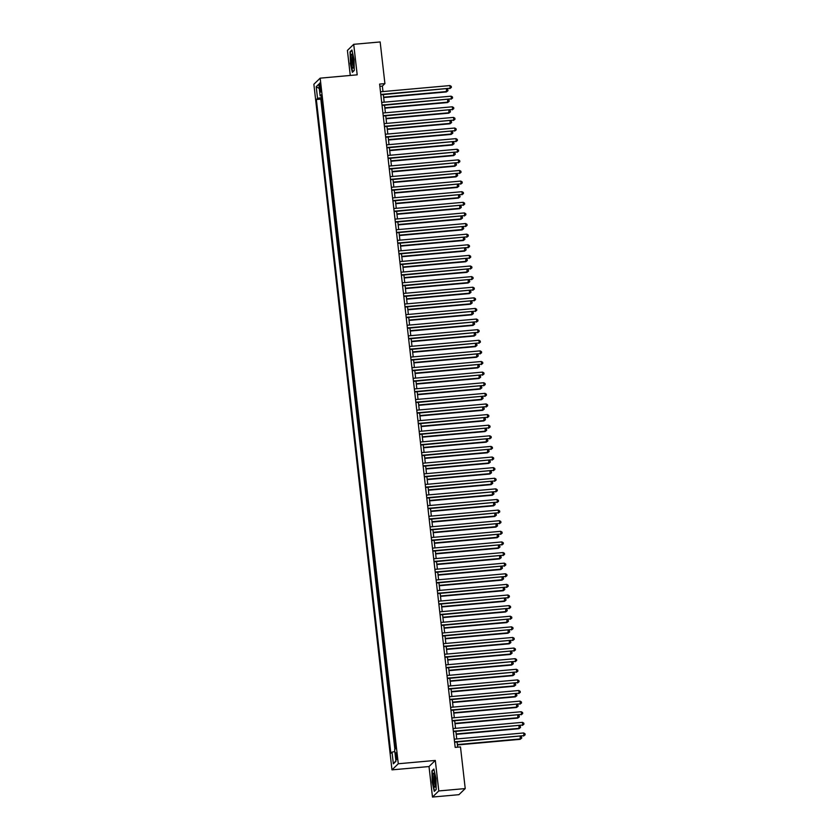 <?xml version="1.0" encoding="UTF-8"?>
<svg xmlns="http://www.w3.org/2000/svg" width="839" height="839" viewBox="0 0 839 839"><rect width="100%" height="100%" fill="white"/><g stroke="black" fill="none" stroke-linecap="round" stroke-linejoin="round"><path stroke-width="1.26" d="M396.889 755.677A3.45 0.598 -95.1 0 0 396.039 752.761A3.45 0.598 -95.1 0 0 395.798 756.726A3.45 0.598 -95.1 0 0 396.658 759.641A3.45 0.598 -95.1 0 0 396.889 755.677M432.484 797.05L438.787 790.946L435.305 760.428L429.012 766.542L432.484 797.05L458.933 794.68L465.226 788.576L460.485 746.92L455.189 747.392L379.616 84.078L384.912 83.606L380.161 41.95L353.712 44.32L347.419 50.424L350.272 75.447M429.012 766.542L391.981 769.856L313.87 84.257L320.173 78.153L398.284 763.752L391.981 769.856M322.449 104.602L321.757 98.541M322.575 109.196L323.655 115.216M324.861 125.829L324.169 119.767M326.077 136.442L325.385 130.381M327.283 147.056L326.591 140.994M328.489 157.669L327.797 151.607M329.696 168.282L329.014 162.221M330.912 178.896L330.22 172.834M332.118 189.509L331.426 183.447M333.324 200.112L332.643 194.061M334.541 210.725L333.849 204.674M335.747 221.339L335.055 215.287M336.953 231.952L336.261 225.901M338.169 242.565L337.477 236.514M339.376 253.179L338.683 247.127M340.582 263.792L339.889 257.741M341.788 274.405L341.106 268.354M343.004 285.019L342.312 278.968M344.21 295.632L343.518 289.581M345.416 306.245L344.735 300.194M346.633 316.859L345.941 310.808M347.839 327.472L347.147 321.421M349.045 338.086L348.353 332.034M350.262 348.699L349.569 342.648M351.468 359.312L350.775 353.261M352.674 369.926L351.981 363.874M353.88 380.539L353.198 374.477M355.096 391.152L354.404 385.091M356.302 401.766L355.61 395.704M357.508 412.379L356.827 406.317M358.725 422.992L358.033 416.931M359.931 433.606L359.239 427.544M361.137 444.219L360.445 438.157M362.354 454.832L361.661 448.771M363.56 465.446L362.868 459.384M364.766 476.059L364.074 469.997M365.972 486.672L365.29 480.611M367.188 497.286L366.496 491.224M368.394 507.899L367.702 501.837M369.6 518.512L368.919 512.451M370.817 529.115L370.125 523.064M372.023 539.729L371.331 533.677M373.229 550.342L372.537 544.291M374.446 560.955L373.754 554.904M375.652 571.569L374.96 565.517M376.858 582.182L376.166 576.131M378.064 592.795L377.382 586.744M379.28 603.409L378.588 597.358M380.487 614.022L379.794 607.971M381.693 624.636L381.011 618.584M382.909 635.249L382.217 629.198M384.115 645.862L383.423 639.811M385.321 656.476L384.629 650.424M386.538 667.089L385.846 661.038M387.744 677.702L387.052 671.651M388.95 688.316L388.258 682.264M390.156 698.929L389.474 692.878M391.373 709.542L390.68 703.481M392.579 720.156L391.886 714.094M393.785 730.769L393.103 724.707M395.001 741.382L394.309 735.321M319.502 86.92L319.774 89.259A3.346 0.577 -95.1 0 0 320.592 92.08A3.346 0.577 -95.1 0 0 320.823 88.231L320.561 85.903A3.346 0.577 -95.1 0 0 319.732 83.082A3.346 0.577 -95.1 0 0 319.502 86.92L320.666 86.816M321.641 97.513L317.541 98.373L316.345 99.526L390.838 753.296L392.023 752.132L393.355 763.815L395.945 761.298L394.613 749.626L395.809 748.472L321.316 94.713L320.131 95.866L321.463 95.971M317.541 98.373L316.209 86.7L318.799 84.194L320.131 95.866M321.358 98.583L320.792 99.128L394.875 749.374M395.484 745.63L395.452 748.818M438.787 790.946L465.226 788.576M435.305 760.428L398.284 763.752M320.173 78.153L357.194 74.828L353.712 44.32M382.983 91.566L382.353 86.081L384.912 83.606M457.675 747.171L457.087 741.98M456.741 738.96L455.871 731.367M455.535 728.346L454.665 720.753M454.319 717.733L453.459 710.14M453.112 707.12L452.252 699.527M451.906 696.506L451.036 688.913M450.69 685.893L449.83 678.3M449.484 675.28L448.624 667.697M448.278 664.666L447.407 657.084M447.072 654.053L446.201 646.47M445.855 643.44L444.995 635.857M444.649 632.826L443.789 625.244M443.443 622.213L442.573 614.63M442.226 611.6L441.366 604.017M441.02 600.986L440.16 593.404M439.814 590.373L438.944 582.79M438.598 579.759L437.738 572.177M437.392 569.146L436.532 561.564M436.186 558.543L435.315 550.95M434.98 547.93L434.109 540.337M433.763 537.317L432.903 529.724M432.557 526.703L431.697 519.11M431.351 516.09L430.48 508.497M430.134 505.477L429.274 497.884M428.928 494.863L428.068 487.27M427.722 484.25L426.852 476.657M426.506 473.636L425.646 466.044M425.3 463.023L424.44 455.43M424.094 452.41L423.223 444.817M422.887 441.796L422.017 434.203M421.671 431.183L420.811 423.59M420.465 420.57L419.605 412.977M419.259 409.956L418.388 402.363M418.042 399.343L417.182 391.75M416.836 388.73L415.976 381.137M415.63 378.116L414.76 370.523M414.414 367.503L413.554 359.91M413.208 356.89L412.348 349.297M412.001 346.276L411.131 338.694M410.795 335.663L409.925 328.08M409.579 325.05L408.719 317.467M408.373 314.436L407.513 306.854M407.167 303.823L406.296 296.24M405.95 293.21L405.09 285.627M404.744 282.596L403.884 275.014M403.538 271.983L402.668 264.4M402.321 261.369L401.462 253.787M401.115 250.756L400.255 243.174M399.909 240.143L399.039 232.56M398.703 229.529L397.833 221.947M397.487 218.927L396.627 211.334M396.281 208.313L395.421 200.72M395.075 197.7L394.204 190.107M393.858 187.087L392.998 179.494M392.652 176.473L391.792 168.88M391.446 165.86L390.575 158.267M390.229 155.246L389.369 147.654M389.023 144.633L388.163 137.04M387.817 134.02L386.947 126.427M386.611 123.406L385.741 115.813M385.395 112.793L384.535 105.2M384.189 102.18L383.329 94.587M379.868 86.302L382.353 86.081M320.792 99.128L316.345 99.526M392.023 752.132L394.833 751.545M319.292 88.535L316.209 86.7M393.355 763.815L395.882 760.795M350.241 63.009L352.359 72.332L354.257 70.486L354.037 59.328L351.919 50.004L350.02 51.85L350.524 62.977M436.175 789.52L435.955 778.361L433.847 769.038L431.949 770.873L432.169 782.042L434.277 791.366L436.175 789.52M350.639 51.787L350.02 51.85M432.557 770.821L431.949 770.873M380.843 94.807L450.207 88.221L380.801 94.44M449.903 85.568L451.246 86.365L451.372 87.424L450.207 88.221L449.903 85.568L380.497 91.787M451.372 87.424L449.788 88.63M383.664 97.555L446.379 91.933L446.516 88.924M383.622 97.188L446.809 91.524L447.963 90.727L446.379 91.933M446.589 88.924L447.848 89.668L447.963 90.727M353.46 60.072A7.006 1.206 -95.1 0 0 352.118 54.462A7.006 1.206 -95.1 0 0 351.247 62.222A7.006 1.206 -95.1 0 0 353.313 67.77A7.006 1.206 -95.1 0 0 353.46 60.072M352.684 55.877A5.307 0.912 -95.1 0 0 352.474 61.876A5.307 0.912 -95.1 0 0 353.618 66.281M352.758 71.944L350.513 62.935L350.303 52.112L352.023 50.455M354.247 70.329L352.558 71.965M434.151 773.673A7.006 1.206 -95.1 0 0 434.046 773.495A7.006 1.206 -95.1 0 0 432.924 777.91A7.006 1.206 -95.1 0 0 434.403 786.688A7.006 1.206 -95.1 0 0 435.231 786.804A7.006 1.206 -95.1 0 0 435.504 780.343A7.006 1.206 -95.1 0 0 434.151 773.673M434.612 774.911A5.307 0.912 -95.1 0 0 434.287 779.63A5.307 0.912 -95.1 0 0 435.336 785.021A5.307 0.912 -95.1 0 0 435.546 785.314M436.175 789.363L434.487 790.999L432.442 781.958L432.221 771.146L433.941 769.478M382.049 105.42L451.424 98.834L382.007 105.053M451.12 96.181L452.452 96.978L452.578 98.037L451.424 98.834L451.12 96.181L381.703 102.4M452.578 98.037L450.994 99.243M383.255 116.034L452.63 109.448L383.213 115.667M452.326 106.794L453.668 107.591L453.784 108.651L452.63 109.448L452.326 106.794L382.92 113.013M453.784 108.651L452.2 109.857M384.472 126.647L453.836 120.061L384.43 126.28M453.532 117.408L454.874 118.205L454.99 119.264L453.836 120.061L453.532 117.408L384.126 123.627M454.99 119.264L453.417 120.47M385.678 137.26L455.042 130.674L385.636 136.893M454.748 128.021L456.08 128.818L456.206 129.877L455.042 130.674L454.748 128.021L385.332 134.24M456.206 129.877L454.623 131.083M384.87 108.168L447.586 102.547L447.722 99.537M384.828 107.801L448.016 102.138L449.169 101.341L447.586 102.547M447.806 99.537L449.054 100.281L449.169 101.341M386.076 118.781L448.802 113.16L448.928 110.15M386.034 118.414L449.222 112.751L450.386 111.954L448.802 113.16M449.012 110.15L450.26 110.895L450.386 111.954M387.293 129.395L450.008 123.773L450.134 120.764M387.251 129.017L450.438 123.364L451.592 122.567L450.008 123.773M450.218 120.764L451.466 121.508L451.592 122.567M388.499 140.008L451.214 134.387L451.351 131.377M388.457 139.631L451.644 133.978L452.798 133.181L451.214 134.387M451.424 131.377L452.682 132.122L452.798 133.181M386.884 147.874L456.259 141.288L386.842 147.507M455.955 138.634L457.297 139.431L457.412 140.491L456.259 141.288L455.955 138.634L386.538 144.853M457.412 140.491L455.829 141.697M389.705 150.621L452.431 145L452.557 141.99M389.663 150.244L452.85 144.591L454.014 143.794L452.431 145M452.641 141.99L453.889 142.735L454.014 143.794M388.1 158.487L457.465 151.901L388.058 158.12M457.161 149.248L458.503 150.045L458.618 151.104L457.465 151.901L457.161 149.248L387.754 155.467M458.618 151.104L457.045 152.31M390.922 161.235L453.637 155.614L453.763 152.604M390.88 160.857L454.067 155.205L455.22 154.407L453.637 155.614M453.847 152.604L455.095 153.348L455.22 154.407M389.306 169.1L458.671 162.514L389.265 168.733M458.377 159.861L459.709 160.658L459.835 161.717L458.671 162.514L458.377 159.861L388.96 166.08M459.835 161.717L458.251 162.923M392.128 171.848L454.843 166.227L454.979 163.217M392.086 171.471L455.273 165.818L456.426 165.021L454.843 166.227M455.053 163.217L456.311 163.962L456.426 165.021M390.513 179.714L459.887 173.128L390.471 179.347M459.583 170.474L460.915 171.271L461.041 172.331L459.887 173.128L459.583 170.474L390.166 176.693M461.041 172.331L459.457 173.537M393.334 182.462L456.059 176.84L456.185 173.83M393.292 182.084L456.479 176.431L457.633 175.634L456.059 176.84M456.269 173.83L457.517 174.564L457.633 175.634M391.719 190.327L461.093 183.741L391.677 189.96M460.789 181.088L462.132 181.885L462.247 182.944L461.093 183.741L460.789 181.088L391.383 187.307M462.247 182.944L460.663 184.15M394.54 193.075L457.265 187.454L457.391 184.444M394.498 192.697L457.685 187.045L458.849 186.248L457.265 187.454M457.475 184.433L458.723 185.178L458.849 186.248M392.935 200.941L462.299 194.354L392.893 200.573M461.995 191.701L463.338 192.498L463.464 193.557L462.299 194.354L461.995 191.701L392.589 197.92M463.464 193.557L461.88 194.763M395.756 203.688L458.472 198.067L458.608 195.057M395.714 203.311L458.902 197.647L460.055 196.861L458.472 198.067M458.681 195.047L459.929 195.791L460.055 196.861M394.141 211.554L463.516 204.968L394.099 211.187M463.212 202.314L464.544 203.111L464.67 204.171L463.516 204.968L463.212 202.314L393.795 208.533M464.67 204.171L463.086 205.377M396.962 214.302L459.678 208.68L459.814 205.67M396.92 213.924L460.108 208.261L461.261 207.474L459.678 208.68M459.898 205.66L461.146 206.404L461.261 207.474M395.347 222.167L464.722 215.581L395.305 221.8M464.418 212.928L465.76 213.725L465.876 214.784L464.722 215.581L464.418 212.928L395.012 219.147M465.876 214.784L464.292 215.99M398.168 224.915L460.894 219.294L461.02 216.284M398.126 224.537L461.314 218.874L462.478 218.088L460.894 219.294M461.104 216.273L462.352 217.018L462.478 218.088M399.385 235.528L462.1 229.907L462.226 226.897M399.343 235.151L462.53 229.487L463.684 228.701L462.1 229.907M462.31 226.887L463.558 227.631L463.684 228.701M400.591 246.131L463.306 240.52L463.443 237.51M400.549 245.764L463.736 240.101L464.89 239.314L463.306 240.52M463.516 237.5L464.775 238.245L464.89 239.314M396.564 232.781L465.928 226.194L396.522 232.413M465.624 223.541L466.966 224.338L467.082 225.397L465.928 226.194L465.624 223.541L396.218 229.76M467.082 225.397L465.509 226.603M397.77 243.394L467.134 236.808L397.728 243.027M466.841 234.154L468.172 234.951L468.298 236.011L467.134 236.808L466.841 234.154L397.424 240.374M468.298 236.011L466.715 237.217M398.976 254.007L468.351 247.421L398.934 253.64M468.047 244.768L469.389 245.565L469.504 246.624L468.351 247.421L468.047 244.768L398.63 250.987M469.504 246.624L467.921 247.83M401.797 256.744L464.523 251.134L464.649 248.124M401.755 256.377L464.942 250.714L466.106 249.917L464.523 251.134M464.733 248.113L465.981 248.858L466.106 249.917M400.193 264.621L469.557 258.034L400.151 264.254M469.253 255.381L470.595 256.178L470.71 257.237L469.557 258.034L469.253 255.381L399.846 261.6M470.71 257.237L469.137 258.443M403.014 267.358L465.729 261.747L465.855 258.737M402.972 266.991L466.159 261.328L467.313 260.53L465.729 261.747M465.939 258.727L467.187 259.471L467.313 260.53M401.399 275.234L470.763 268.648L401.357 274.867M470.469 265.994L471.801 266.792L471.927 267.851L470.763 268.648L470.469 265.994L401.052 272.214M471.927 267.851L470.343 269.057M404.22 277.971L466.935 272.36L467.071 269.35M404.178 277.604L467.365 271.941L468.519 271.144L466.935 272.36M467.145 269.34L468.403 270.085L468.519 271.144M402.605 285.847L471.979 279.261L402.563 285.48M471.675 276.608L473.007 277.405L473.133 278.464L471.979 279.261L471.675 276.608L402.259 282.827M473.133 278.464L471.549 279.67M405.426 288.585L468.152 282.974L468.277 279.964M405.384 288.217L468.571 282.554L469.725 281.757L468.152 282.974M468.361 279.953L469.609 280.698L469.725 281.757M403.811 296.461L473.186 289.875L403.769 296.094M472.881 287.221L474.224 288.008L474.339 289.077L473.186 289.875L472.881 287.221L403.475 293.44M474.339 289.077L472.756 290.284M406.632 299.198L469.358 293.587L469.483 290.577M406.59 298.831L469.777 293.168L470.941 292.371L469.358 293.587M469.567 290.567L470.815 291.311L470.941 292.371M405.027 307.074L474.392 300.488L404.985 306.696M474.087 297.835L475.43 298.621L475.556 299.691L474.392 300.488L474.087 297.835L404.681 304.043M475.556 299.691L473.972 300.897M407.848 309.811L470.564 304.19L470.7 301.191M407.806 309.444L470.994 303.781L472.147 302.984L470.564 304.19M470.773 301.18L472.021 301.925L472.147 302.984M406.233 317.687L475.608 311.091L406.191 317.31M475.304 308.437L476.636 309.234L476.762 310.304L475.608 311.091L475.304 308.437L405.887 314.656M476.762 310.304L475.178 311.51M409.054 320.425L471.77 314.803L471.906 311.804M409.013 320.058L472.2 314.394L473.353 313.597L471.77 314.803M471.99 311.793L473.238 312.538L473.353 313.597M407.439 328.301L476.814 321.704L407.397 327.923M476.51 319.051L477.852 319.848L477.968 320.918L476.814 321.704L476.51 319.051L407.104 325.27M477.968 320.918L476.384 322.124M410.261 331.038L472.986 325.417L473.112 322.417M410.219 330.671L473.406 325.008L474.57 324.211L472.986 325.417M473.196 322.407L474.444 323.151L474.57 324.211M408.656 338.914L478.02 332.317L408.614 338.537M477.716 329.664L479.059 330.461L479.174 331.531L478.02 332.317L477.716 329.664L408.31 335.883M479.174 331.531L477.601 332.737M409.862 349.527L479.226 342.931L409.82 349.15M478.933 340.277L480.265 341.074L480.39 342.144L479.226 342.931L478.933 340.277L409.516 346.497M480.39 342.144L478.807 343.35M411.068 360.141L480.443 353.544L411.026 359.763M480.139 350.891L481.481 351.688L481.596 352.758L480.443 353.544L480.139 350.891L410.722 357.11M481.596 352.758L480.013 353.964M411.477 341.651L474.192 336.03L474.318 333.031M411.435 341.284L474.622 335.621L475.776 334.824L474.192 336.03M474.402 333.02L475.65 333.765L475.776 334.824M412.683 352.265L475.398 346.643L475.535 343.644M412.641 351.898L475.828 346.234L476.982 345.437L475.398 346.643M475.608 343.633L476.867 344.378L476.982 345.437M413.889 362.878L476.615 357.257L476.741 354.257M413.847 362.511L477.034 356.848L478.199 356.051L476.615 357.257M476.825 354.247L478.073 354.991L478.199 356.051M412.285 370.754L481.649 364.157L412.243 370.377M481.345 361.504L482.687 362.301L482.803 363.36L481.649 364.157L481.345 361.504L411.939 367.723M482.803 363.36L481.229 364.577M415.106 373.491L477.821 367.87L477.947 364.871M415.064 373.124L478.251 367.461L479.405 366.664L477.821 367.87M478.031 364.86L479.279 365.605L479.405 366.664M413.491 381.367L482.855 374.771L413.449 380.99M482.561 372.117L483.893 372.915L484.019 373.974L482.855 374.771L482.561 372.117L413.145 378.337M484.019 373.974L482.435 375.19M416.312 384.105L479.027 378.483L479.163 375.484M416.27 383.738L479.457 378.074L480.611 377.277L479.027 378.483M479.237 375.473L480.495 376.218L480.611 377.277M414.697 391.981L484.072 385.384L414.655 391.603M483.767 382.731L485.099 383.528L485.225 384.587L484.072 385.384L483.767 382.731L414.351 388.95M485.225 384.587L483.642 385.804M417.518 394.718L480.244 389.097L480.369 386.097M417.476 394.351L480.663 388.688L481.817 387.891L480.244 389.097M480.453 386.087L481.701 386.831L481.817 387.891M415.903 402.594L485.278 395.998L415.861 402.217M484.973 393.344L486.316 394.141L486.431 395.2L485.278 395.998L484.973 393.344L415.567 399.563M486.431 395.2L484.848 396.417M418.724 405.331L481.45 399.71L481.576 396.711M418.682 404.964L481.869 399.301L483.033 398.504L481.45 399.71M481.659 396.7L482.907 397.445L483.033 398.504M417.119 413.197L486.484 406.611L417.077 412.83M486.18 403.958L487.522 404.755L487.648 405.814L486.484 406.611L486.18 403.958L416.773 410.177M487.648 405.814L486.064 407.03M418.325 423.81L487.7 417.224L418.283 423.443M487.396 414.571L488.728 415.368L488.854 416.427L487.7 417.224L487.396 414.571L417.979 420.79M488.854 416.427L487.27 417.633M419.531 434.424L488.906 427.838L419.49 434.057M488.602 425.184L489.945 425.981L490.06 427.041L488.906 427.838L488.602 425.184L419.196 431.403M490.06 427.041L488.476 428.247M419.94 415.945L482.656 410.323L482.792 407.314M419.899 415.578L483.086 409.914L484.239 409.117L482.656 410.323M482.865 407.314L484.113 408.058L484.239 409.117M421.147 426.558L483.862 420.937L483.998 417.927M421.105 426.191L484.292 420.528L485.445 419.731L483.862 420.937M484.072 417.927L485.33 418.671L485.445 419.731M422.353 437.171L485.078 431.55L485.204 428.54M422.311 436.804L485.498 431.141L486.662 430.344L485.078 431.55M485.288 428.54L486.536 429.285L486.662 430.344M420.748 445.037L490.112 438.451L420.706 444.67M489.808 435.798L491.151 436.595L491.266 437.654L490.112 438.451L489.808 435.798L420.402 442.017M491.266 437.654L489.693 438.86M423.569 447.785L486.284 442.163L486.41 439.154M423.527 447.418L486.714 441.754L487.868 440.957L486.284 442.163M486.494 439.154L487.742 439.898L487.868 440.957M421.954 455.65L491.318 449.064L421.912 455.283M491.025 446.411L492.357 447.208L492.483 448.267L491.318 449.064L491.025 446.411L421.608 452.63M492.483 448.267L490.899 449.473M424.775 458.398L487.49 452.777L487.627 449.767M424.733 458.031L487.92 452.368L489.074 451.571L487.49 452.777M487.7 449.767L488.959 450.512L489.074 451.571M423.16 466.264L492.535 459.678L423.118 465.897M492.231 457.024L493.573 457.821L493.689 458.881L492.535 459.678L492.231 457.024L422.814 463.243M493.689 458.881L492.105 460.087M425.981 469.011L488.707 463.39L488.833 460.38M425.939 468.634L489.127 462.981L490.291 462.184L488.707 463.39M488.917 460.38L490.165 461.125L490.291 462.184M424.377 476.877L493.741 470.291L424.335 476.51M493.437 467.638L494.779 468.435L494.895 469.494L493.741 470.291L493.437 467.638L424.031 473.857M494.895 469.494L493.311 470.7M427.198 479.625L489.913 474.004L490.039 470.994M427.156 479.247L490.343 473.595L491.497 472.797L489.913 474.004M490.123 470.994L491.371 471.738L491.497 472.797M425.583 487.49L494.947 480.904L425.541 487.123M494.653 478.251L495.985 479.048L496.111 480.107L494.947 480.904L494.653 478.251L425.237 484.47M496.111 480.107L494.528 481.313M428.404 490.238L491.119 484.617L491.255 481.607M428.362 489.861L491.549 484.208L492.703 483.411L491.119 484.617M491.329 481.607L492.587 482.352L492.703 483.411M426.789 498.104L496.164 491.518L426.747 497.737M495.859 488.864L497.191 489.661L497.317 490.721L496.164 491.518L495.859 488.864L426.443 495.083M497.317 490.721L495.734 491.927M429.61 500.852L492.336 495.23L492.462 492.22M429.568 500.474L492.755 494.821L493.909 494.024L492.336 495.23M492.545 492.22L493.793 492.965L493.909 494.024M427.995 508.717L497.37 502.131L427.953 508.35M497.066 499.478L498.408 500.275L498.523 501.334L497.37 502.131L497.066 499.478L427.659 505.697M498.523 501.334L496.94 502.54M430.816 511.465L493.542 505.844L493.668 502.834M430.774 511.087L493.961 505.435L495.125 504.638L493.542 505.844M493.752 502.834L495 503.578L495.125 504.638M429.211 519.331L498.576 512.744L429.169 518.963M498.272 510.091L499.614 510.888L499.74 511.947L498.576 512.744L498.272 510.091L428.865 516.31M499.74 511.947L498.156 513.153M432.033 522.078L494.748 516.457L494.884 513.447M431.991 521.701L495.178 516.048L496.331 515.251L494.748 516.457M494.958 513.437L496.206 514.181L496.331 515.251M430.417 529.944L499.792 523.358L430.376 529.577M499.488 520.704L500.82 521.501L500.946 522.561L499.792 523.358L499.488 520.704L430.071 526.923M500.946 522.561L499.362 523.767M433.239 532.692L495.954 527.07L496.09 524.06M433.197 532.314L496.384 526.651L497.537 525.864L495.954 527.07M496.164 524.05L497.422 524.794L497.537 525.864M431.624 540.557L500.998 533.971L431.582 540.19M500.694 531.318L502.037 532.115L502.152 533.174L500.998 533.971L500.694 531.318L431.288 537.537M502.152 533.174L500.568 534.38M434.445 543.305L497.17 537.684L497.296 534.674M434.403 542.927L497.59 537.264L498.754 536.478L497.17 537.684M497.38 534.663L498.628 535.408L498.754 536.478M432.84 551.171L502.204 544.584L432.798 550.804M501.9 541.931L503.243 542.728L503.358 543.787L502.204 544.584L501.9 541.931L432.494 548.15M503.358 543.787L501.785 544.993M435.661 553.918L498.376 548.297L498.502 545.287M435.619 553.541L498.806 547.877L499.96 547.091L498.376 548.297M498.586 545.277L499.834 546.021L499.96 547.091M434.046 561.784L503.41 555.198L434.004 561.417M503.117 552.544L504.449 553.341L504.575 554.401L503.41 555.198L503.117 552.544L433.7 558.764M504.575 554.401L502.991 555.607M436.867 564.532L499.583 558.91L499.719 555.9M436.825 564.154L500.013 558.491L501.166 557.704L499.583 558.91M499.792 555.89L501.051 556.635L501.166 557.704M435.252 572.397L504.627 565.811L435.21 572.03M504.323 563.158L505.665 563.955L505.781 565.014L504.627 565.811L504.323 563.158L434.906 569.377M505.781 565.014L504.197 566.22M438.073 575.135L500.799 569.524L500.925 566.514M438.031 574.767L501.219 569.104L502.383 568.318L500.799 569.524M501.009 566.503L502.257 567.248L502.383 568.318M436.469 583.011L505.833 576.424L436.427 582.644M505.529 573.771L506.871 574.568L506.987 575.627L505.833 576.424L505.529 573.771L436.123 579.99M506.987 575.627L505.403 576.833M439.29 585.748L502.005 580.137L502.131 577.127M439.237 585.381L502.425 579.718L503.589 578.92L502.005 580.137M502.215 577.117L503.463 577.861L503.589 578.92M437.675 593.624L507.039 587.038L437.633 593.257M506.746 584.384L508.077 585.182L508.203 586.241L507.039 587.038L506.746 584.384L437.329 590.604M508.203 586.241L506.62 587.447M440.496 596.361L503.211 590.75L503.348 587.74M440.454 595.994L503.641 590.331L504.795 589.534L503.211 590.75M503.421 587.73L504.679 588.475L504.795 589.534M438.881 604.237L508.256 597.651L438.839 603.87M507.952 594.998L509.283 595.795L509.409 596.854L508.256 597.651L507.952 594.998L438.535 601.217M509.409 596.854L507.826 598.06M441.702 606.975L504.428 601.364L504.554 598.354M441.66 606.607L504.847 600.944L506.001 600.147L504.428 601.364M504.638 598.343L505.886 599.088L506.001 600.147M440.087 614.851L509.462 608.265L440.045 614.484M509.158 605.611L510.5 606.408L510.615 607.467L509.462 608.265L509.158 605.611L439.751 611.83M510.615 607.467L509.032 608.674M442.908 617.588L505.634 611.977L505.76 608.967M442.866 617.221L506.053 611.558L507.217 610.761L505.634 611.977M505.844 608.957L507.092 609.701L507.217 610.761M441.304 625.464L510.668 618.878L441.262 625.097M510.364 616.225L511.706 617.022L511.832 618.081L510.668 618.878L510.364 616.225L440.957 622.444M511.832 618.081L510.248 619.287M444.125 628.201L506.84 622.59L506.976 619.581M444.083 627.834L507.27 622.171L508.424 621.374L506.84 622.59M507.05 619.57L508.298 620.315L508.424 621.374M442.51 636.077L511.884 629.491L442.468 635.7M511.58 626.838L512.912 627.624L513.038 628.694L511.884 629.491L511.58 626.838L442.163 633.057M513.038 628.694L511.454 629.9M445.331 638.815L508.046 633.204L508.182 630.194M445.289 638.448L508.476 632.784L509.63 631.987L508.046 633.204M508.256 630.183L509.514 630.928L509.63 631.987M443.716 646.691L513.09 640.094L443.674 646.313M512.786 637.451L514.129 638.238L514.244 639.308L513.09 640.094L512.786 637.451L443.38 643.66M514.244 639.308L512.66 640.514M446.537 649.428L509.263 643.807L509.388 640.807M446.495 649.061L509.682 643.398L510.846 642.601L509.263 643.807M509.472 640.797L510.72 641.541L510.846 642.601M444.932 657.304L514.297 650.707L444.89 656.927M513.992 648.054L515.335 648.851L515.45 649.921L514.297 650.707L513.992 648.054L444.586 654.273M515.45 649.921L513.877 651.127M446.138 667.917L515.503 661.321L446.096 667.54M515.209 658.667L516.541 659.464L516.667 660.534L515.503 661.321L515.209 658.667L445.792 664.887M516.667 660.534L515.083 661.74M447.344 678.531L516.719 671.934L447.302 678.153M516.415 669.281L517.757 670.078L517.873 671.148L516.719 671.934L516.415 669.281L446.998 675.5M517.873 671.148L516.289 672.354M448.561 689.144L517.925 682.547L448.519 688.767M517.621 679.894L518.963 680.691L519.079 681.761L517.925 682.547L517.621 679.894L448.215 686.113M519.079 681.761L517.495 682.967M449.767 699.757L519.131 693.161L449.725 699.38M518.838 690.507L520.17 691.305L520.295 692.364L519.131 693.161L518.838 690.507L449.421 696.727M520.295 692.364L518.712 693.58M450.973 710.371L520.348 703.774L450.931 709.993M520.044 701.121L521.376 701.918L521.501 702.977L520.348 703.774L520.044 701.121L450.627 707.34M521.501 702.977L519.918 704.194M447.753 660.041L510.469 654.42L510.594 651.421M447.711 659.674L510.899 654.011L512.052 653.214L510.469 654.42M510.678 651.41L511.926 652.155L512.052 653.214M448.959 670.655L511.675 665.033L511.811 662.034M448.917 670.288L512.105 664.624L513.258 663.827L511.675 665.033M511.884 662.023L513.143 662.768L513.258 663.827M450.165 681.268L512.891 675.647L513.017 672.647M450.124 680.901L513.311 675.238L514.464 674.441L512.891 675.647M513.101 672.637L514.349 673.381L514.464 674.441M451.382 691.881L514.097 686.26L514.223 683.261M451.33 691.514L514.517 685.851L515.681 685.054L514.097 686.26M514.307 683.25L515.555 683.995L515.681 685.054M452.588 702.495L515.303 696.873L515.44 693.874M452.546 702.128L515.733 696.464L516.887 695.667L515.303 696.873M515.513 693.863L516.772 694.608L516.887 695.667M453.794 713.108L516.52 707.487L516.646 704.487M453.752 712.741L516.939 707.078L518.093 706.281L516.52 707.487M516.73 704.477L517.978 705.221L518.093 706.281M452.179 720.984L521.554 714.388L452.137 720.607M521.25 711.734L522.592 712.531L522.707 713.59L521.554 714.388L521.25 711.734L451.843 717.953M522.707 713.59L521.124 714.807M455 723.721L517.726 718.1L517.852 715.101M454.958 723.354L518.145 717.691L519.31 716.894L517.726 718.1M517.936 715.09L519.184 715.835L519.31 716.894M453.396 731.598L522.76 725.001L453.354 731.22M522.456 722.348L523.798 723.145L523.924 724.204L522.76 725.001L522.456 722.348L453.05 728.567M523.924 724.204L522.34 725.42M456.217 734.335L518.932 728.713L519.068 725.714M456.175 733.968L519.362 728.304L520.516 727.507L518.932 728.713M519.142 725.704L520.39 726.448L520.516 727.507M454.602 742.211L523.976 735.614L454.56 741.833M523.672 732.961L525.004 733.758L525.13 734.817L523.976 735.614L523.672 732.961L454.256 739.18M525.13 734.817L523.546 736.034M457.423 744.948L520.138 739.327L520.274 736.327M457.381 744.581L520.568 738.918L521.722 738.121L520.138 739.327M520.348 736.317L521.606 737.062L521.722 738.121M320.907 89.154L319.774 89.259"/></g></svg>
